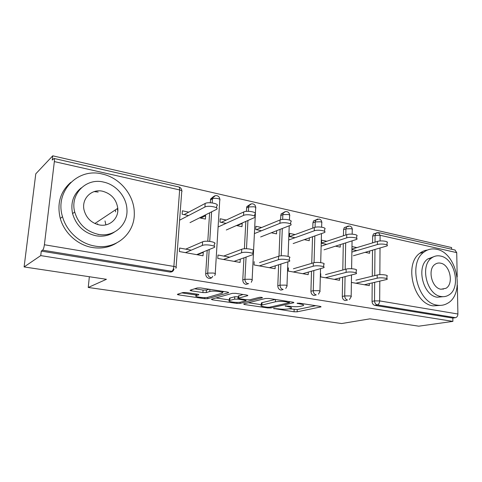 <?xml version="1.0" encoding="UTF-8"?>
<svg xmlns="http://www.w3.org/2000/svg" width="482" height="482" viewBox="0 0 482 482"><rect width="100%" height="100%" fill="white"/><g stroke="black" fill="none" stroke-linecap="round" stroke-linejoin="round"><path stroke-width="0.72" d="M273.583 308.474L294.068 311.788L297.165 311.806L321.054 306.865L320.199 306.383L299.563 303.202L297.045 303.256L300.394 304.034C303.274 304.528 304.244 305.058 303.298 305.624L300.382 306.341C297.478 306.829 294.032 306.823 290.043 306.311L285.121 305.901L288.254 306.703C291.122 307.179 292.104 307.691 291.2 308.239L288.453 308.908C285.675 309.378 282.325 309.366 278.409 308.872L273.583 308.474M98.057 234.487L98.912 234.451M117.789 211.104L117.337 208.598M97.593 223.738L97.695 224.552M443.091 289.321L443.338 288.808M186.221 292.538L182.895 292.544L177.509 294.273C177.159 294.49 177.581 294.701 178.792 294.9L204.501 298.665L207.724 298.665L228.607 292.701L227.45 292.068L200.687 287.941L197.216 287.953L190.239 290.194C189.86 290.423 190.282 290.646 191.511 290.857L202.91 292.574L206.284 292.574L209.76 291.52C213.207 290.345 225.221 292.008 222.063 293.201L208.103 297.255C204.844 298.328 193.246 296.773 196.168 295.641L198.735 294.839C199.09 294.623 198.68 294.418 197.506 294.219L186.221 292.538M452.887 321.386L418.768 326.181L369.905 318.849L341.642 323.543L88.242 287.465L106.438 279.295L24.1 266.938L40.741 255.605L452.887 321.386L452.827 318.078L455.466 317.692L377.292 304.907L374.797 305.377L452.827 318.078M243.603 303.937L244.452 304.522L267.691 307.926L270.824 307.938L293.893 302.702L292.96 302.178L268.914 298.466L265.546 298.466L243.603 303.937M236.885 303.413L212.46 299.834L211.309 299.262L232.306 293.351L235.722 293.345L246.7 295.038L247.784 295.641L238.494 298.135L239.578 298.713L246.585 299.768L249.875 299.768L259.334 297.358C261.226 297.201 262.256 297.334 262.425 297.762L240.06 303.419L236.885 303.413L236.939 302.401M89.351 276.734L88.242 287.465M454.984 250.025L456.725 252.628L457.195 277.005M457.346 285.031L457.9 314.005C457.786 316.041 456.972 317.27 455.466 317.692M451.628 249.26L451.598 247.555L52.755 155.819L35.782 173.827L24.1 266.938M40.741 255.605L41.283 251.092L42.603 250.17C43.398 249.369 43.995 247.561 44.398 244.754L54.346 161.59C54.538 159.765 54.436 158.723 54.032 158.458L52.243 160.042L52.755 155.819M369.664 251.086L369.64 253.261L365.26 252.351M369.333 283.609L369.314 285.639L351.39 282.422M351.92 249.574L356.861 250.598M356.897 247.597L351.968 246.561M212.707 276.282C211.972 277.873 210.767 278.578 209.092 278.409C206.886 277.801 205.754 276.264 205.687 273.788L207.2 250.351M207.79 241.247L209.628 212.821M210.279 202.747L210.604 199.03L213.213 196.752M174.014 269.077C173.406 271.209 172.038 272.191 169.905 272.029L171.779 271.3L42.603 250.17M41.283 251.092L169.905 272.029M374.797 305.377C373.116 304.889 372.194 303.558 372.044 301.389L372.212 282.946M372.279 276.204L372.514 250.26M372.58 242.88L372.646 236.156L373.454 233.957L375.291 233.372M226.239 220.045L220.196 218.774L219.991 222.1L226.046 223.365M236.475 225.534L242 226.685L242.175 223.407L241.609 223.287M240.271 259.153L240.09 262.443L217.78 258.442L217.985 255.026L229.721 257.165M283.048 289.543L280.916 290.098C278.945 289.543 277.909 288.097 277.801 285.754L278.65 264.781M279 256.147L280.084 229.396M280.47 219.822L281.084 213.936L283.579 212.58M295.105 234.571L289.658 233.421L289.543 236.584L295.002 237.722M309.324 237.921L309.239 240.687L304.335 239.662M308.281 272.137L308.203 274.668L288.26 271.089L288.381 267.853M346.781 300.214L345.154 300.551C343.383 300.045 342.431 298.677 342.292 296.448L342.66 277.271M342.798 270.01L343.292 243.741M343.449 235.758L343.564 229.643L344.275 227.576L346.444 226.823M339.611 278.042L339.563 280.295L320.669 276.903L320.747 273.746M326.814 241.253L321.633 240.163L321.554 243.247L326.748 244.332M340.274 244.693L340.226 247.139L335.593 246.175M315.758 295.038L313.909 295.466C312.041 294.936 311.047 293.532 310.926 291.248L311.511 271.233M311.746 263.341L312.529 236.807M312.782 228.094L312.938 222.786L313.523 220.907L315.915 219.9M275.216 265.859L275.095 268.727L254.014 264.943L254.177 261.624M261.63 227.51L255.9 226.299L255.743 229.546L261.485 230.739M276.68 230.721L276.548 233.878L271.342 232.794M248.664 283.543L246.037 284.422C243.952 283.844 242.868 282.35 242.777 279.94L243.934 257.852M244.404 248.772L245.832 221.437M246.362 211.369L246.82 206.651L249.399 204.874M202.609 252.225L203.253 252.345L203.024 255.791L179.364 251.544L179.623 248.043L191.282 250.164M188.757 212.146L182.377 210.797L182.124 214.219L188.516 215.55M199.566 217.852L205.446 219.075L205.669 215.707L204.392 215.442M242.175 223.407L237.042 225.654M205.669 215.707L200.837 218.111M203.253 252.345L197.301 254.767M289.019 308.787L297.237 309.558L315.674 305.69M248.351 302.756L261.292 304.672M267.239 307.227L269.438 307.239L289.375 302.69L285.995 301.816C281.819 301.28 278.289 301.274 275.391 301.804L261.268 305.208C260.328 305.787 261.377 306.317 264.413 306.811L267.239 307.227M261.334 303.672L261.371 302.877L262.069 302.648L275.282 299.455M229.384 299.937L215.954 297.948M243.073 294.478L238.608 295.99M229.781 300.437L229.348 300.587C226.63 301.666 237.463 303.051 240.837 302.075L245.965 300.756L244.904 300.202L237.915 299.153L234.638 299.147L229.781 300.437L229.92 298.051L229.48 298.207L229.438 298.918M229.92 298.051L234.764 296.737L238.566 296.816M194.626 288.784L203.073 290.074L206.441 290.068L209.122 289.242M222.124 292.122L224.082 291.55M181.835 292.881L196.21 295.014M353.33 255.779L387.058 245.922C389.251 244.537 381.063 243.338 377.424 244.531L377.448 241.416C381.081 240.211 389.263 241.416 387.07 242.826L387.058 245.019M377.424 244.531L351.878 252.068M377.448 241.416L351.926 249.092M364.362 284.748L386.913 279.44C389.137 278.301 380.846 277.24 377.171 278.198L377.195 275.017C380.864 274.035 389.143 275.108 386.926 276.27L386.913 278.686M355.921 280.156L377.195 275.017M355.873 283.223L377.171 278.198M436.62 249.296C431.89 248.284 427.612 249.266 423.78 252.249C407.712 263.341 417.792 303.172 437.313 305.16C440.916 305.751 444.247 305.172 447.32 303.425C465.377 294.273 456.972 252.67 436.62 249.296M427.426 250.056C424.624 250.381 422.069 251.459 419.756 253.297C403.705 264.335 413.713 303.901 433.173 305.865L440.331 305.389M443.006 296.695L437.216 297.213C423.069 295.641 415.984 266.769 427.751 258.979L433.661 256.743M440.506 256.056C437.204 255.37 434.216 256.032 431.523 258.045C419.738 265.871 426.877 294.918 441.06 296.508C443.771 296.978 446.272 296.526 448.567 295.147C461.382 288.332 455.11 258.376 440.506 256.056M440.958 289.236L445.971 288.296C454.104 283.79 449.971 264.582 440.602 263.172C438.542 262.75 436.668 263.154 434.981 264.371C427.269 269.299 431.77 288.128 440.958 289.236M102.305 174.044C78.006 167.459 54.442 191.227 62.515 216.713C66.576 231.541 80.223 243.717 94.918 246.073C116.15 250.134 135.105 233.288 134.285 212.936C134.303 195.343 120.114 177.816 102.305 174.044M70.866 182.323C60.286 191.571 56.762 203.609 60.286 218.442C64.311 233.143 77.855 245.199 92.448 247.519C101.256 248.899 109.215 247.447 116.319 243.163M114.318 232.113C108.932 235.674 102.817 236.891 95.978 235.776C84.001 232.993 76.198 225.606 72.571 213.628C70.42 202.808 73.336 194.21 81.325 187.835M103.606 182.094C86.314 177.587 69.757 193.993 74.716 211.996C78.379 224.076 86.236 231.523 98.292 234.342C113.993 237.53 128.134 224.714 126.941 209.411C126.489 196.873 116.204 184.69 103.606 182.094M99.25 224.919C109.553 227.106 118.921 218.479 117.783 208.302C116.439 199.44 111.402 193.752 102.678 191.252C91.713 188.51 81.338 198.626 84.037 209.929C86.2 217.966 91.267 222.961 99.25 224.919M98.177 192.053L94.171 191.613M115.62 211.887L115.379 209.899M105.889 224.859L105.01 220.949M324.018 249.827L356.656 239.391C359.072 237.909 350.336 236.542 346.709 237.849L346.763 234.662C350.39 233.33 359.114 234.716 356.704 236.222L356.668 238.391M346.709 237.849L321.139 246.151M346.763 234.662L321.56 242.994M293.158 243.561L324.555 232.511C327.212 230.926 317.861 229.354 314.258 230.794L314.354 227.522C317.951 226.058 327.29 227.649 324.639 229.257L324.585 231.402M314.258 230.794L288.694 239.988M314.354 227.522L289.58 236.59M260.635 236.957L290.61 225.233C293.52 223.546 283.482 221.732 279.928 223.329L280.066 219.967C283.615 218.352 293.64 220.184 290.73 221.901L290.652 224.016M279.928 223.329L254.406 233.589M280.066 219.967L256.346 229.673M226.305 229.986L254.659 217.539C257.846 215.743 247.019 213.653 243.543 215.412L243.729 211.966C247.2 210.176 258.015 212.291 254.827 214.11L254.719 216.207M243.543 215.412L218.105 226.974M243.729 211.966L221.232 222.359M190.016 222.618L216.514 209.375C220.009 207.477 208.272 205.061 204.922 207.013L205.157 203.47C208.507 201.488 220.226 203.928 216.737 205.856L216.605 207.929M204.922 207.013L179.599 220.19M205.157 203.47L184.07 214.623M334.375 279.367L356.156 273.746C358.596 272.529 349.757 271.312 346.088 272.378L346.148 269.113C349.812 268.028 358.644 269.257 356.204 270.498L356.168 272.914M325.507 274.613L346.148 269.113M325.422 277.759L346.088 272.378M302.75 273.692L323.657 267.739C326.338 266.438 316.873 265.046 313.234 266.221L313.33 262.871C316.963 261.672 326.422 263.082 323.741 264.407L323.681 266.817M293.43 268.769L313.33 262.871M293.309 271.999L313.234 266.221M269.366 267.697L289.272 261.389C292.213 259.997 282.036 258.4 278.451 259.702L278.59 256.261C282.169 254.936 292.333 256.551 289.399 257.966L289.308 260.37M259.545 262.6L278.59 256.261M259.382 265.907L278.451 259.702M234.059 261.365L252.827 254.659C256.044 253.183 245.061 251.345 241.56 252.791L241.747 249.254C245.242 247.778 256.213 249.64 253.002 251.146L252.881 253.544M223.696 256.069L241.747 249.254M223.491 259.467L241.56 252.791M196.662 254.653L214.135 247.519C217.653 245.959 205.742 243.838 202.368 245.446L202.609 241.813C205.983 240.169 217.876 242.313 214.363 243.91L214.213 246.308M185.715 249.152L202.609 241.813M185.456 252.64L202.368 245.446M274.101 308.414L274.083 308.86M297.707 303.13L297.689 303.618M285.609 305.841L285.591 306.305M456.725 252.628L380.105 235.294L380.069 240.976M380.021 248.103L379.846 274.674M379.804 281.205L379.671 300.907L457.9 314.005M378.478 232.559L380.105 235.294L375.074 235.397L372.646 236.156M372.044 301.389L374.532 300.901L379.671 300.907C379.515 303.088 378.719 304.425 377.292 304.907C375.605 304.413 374.683 303.082 374.532 300.901L374.683 282.38M44.398 244.754L173.875 266.438L179.647 189.938L54.346 161.59M176.093 267.1L181.72 191.806C182.461 191.125 181.774 190.504 179.647 189.938C179.738 188.257 179.467 187.263 178.834 186.962L178.714 186.932M171.779 271.3C172.875 270.625 173.574 269.01 173.875 266.438C176.069 266.865 176.792 267.305 176.044 267.769L175.9 268.335M374.743 275.614L374.96 249.562M375.02 242.145L375.074 235.397L375.888 233.186L377.31 232.571M342.292 296.448L344.708 295.924L349.932 295.924C351.209 296.159 351.619 296.424 351.161 296.713L349.444 299.533M345.817 234.975L345.931 228.836L351.041 228.721C352.288 229.034 352.685 229.402 352.24 229.836L352.167 234.15M347.582 300.051C345.805 299.539 344.847 298.165 344.708 295.924L345.058 276.662M345.19 269.372L345.672 242.988M348.275 225.956L346.636 226.757L345.931 228.836L343.564 229.643M310.926 291.248L313.258 290.682L313.836 270.577M314.059 262.696L314.824 235.999M315.071 227.305L315.228 221.919L312.938 222.786M277.801 285.754L280.042 285.145L280.879 264.082M281.211 255.822L282.295 228.534M282.657 219.418L282.844 214.629L280.645 215.55M242.777 279.94L244.91 279.289L246.055 257.093M246.489 248.724L247.941 220.515M248.417 211.291L248.64 206.929L246.543 207.911M205.687 273.788L207.694 273.083L209.2 249.537M209.724 241.392L211.616 211.833M212.188 202.904L212.448 198.783L210.471 199.831M316.252 294.924C314.378 294.394 313.384 292.978 313.258 290.682L318.572 290.67C319.988 290.935 320.44 291.224 319.934 291.55L318.457 294.195M317.692 218.991L315.812 220.033L315.228 221.919L320.422 221.792C321.807 222.142 322.247 222.557 321.747 223.027L321.639 227.155M283.169 289.513C281.193 288.959 280.15 287.501 280.042 285.145L285.446 285.121C287.025 285.422 287.531 285.742 286.965 286.097L285.79 288.477M285.428 211.646L283.283 213.008L282.844 214.629L288.128 214.484C289.664 214.876 290.152 215.333 289.598 215.858L289.441 220.021M248.182 283.79C246.091 283.211 245.001 281.711 244.91 279.289L250.405 279.253C252.164 279.59 252.731 279.952 252.11 280.337L251.279 282.301M251.339 203.886L248.923 205.663L248.64 206.929L254.008 206.766C255.719 207.206 256.261 207.712 255.647 208.284L252.134 279.759M211.116 277.728C208.899 277.12 207.76 275.571 207.694 273.083L213.279 273.035C215.243 273.415 215.882 273.812 215.195 274.24L214.737 275.602M215.261 195.686L212.586 197.975L212.448 198.783C213.803 198.229 215.623 198.168 217.906 198.596C219.81 199.096 220.425 199.656 219.744 200.283L215.237 273.613M288.278 306.046L288.254 306.703M300.419 303.335L300.394 304.034M320.735 306.498L320.723 306.962M297.237 309.558L297.165 311.806M294.147 309.546L294.068 311.788M293.634 302.328L293.616 302.792M270.866 306.913L270.824 307.938M267.715 307.281L267.691 307.926M244.495 303.714L244.452 304.522M288.929 301.557L288.905 302.268M286.019 301.111L285.995 301.816M275.487 299.485L275.391 301.804M262.069 302.648L261.961 304.986M212.514 298.912L212.46 299.834M247.615 295.255L247.597 295.707M238.801 295.641L238.668 298.081M262.292 297.49L262.274 297.81M240.126 302.214L240.06 303.419M244.934 299.521L244.904 300.202M238.042 296.737L237.915 299.153M234.764 296.737L234.638 299.147M198.644 294.496L198.62 294.882M196.566 294.08L196.463 295.532M209.899 289.363L209.76 291.52M206.441 290.068L206.284 292.574M203.073 290.074L202.91 292.574M191.589 289.754L191.511 290.857M228.474 292.315L228.45 292.755M207.808 297.328L207.724 298.665M204.567 297.605L204.501 298.665M178.864 293.833L178.792 294.9M455.165 250.068L378.701 232.607L373.454 233.957M181.816 190.872C181.69 188.83 180.696 187.528 178.834 186.962L54.032 158.458M351.167 296.279L351.511 275.029M351.613 268.727L352.059 240.976M352.27 229.221C352.119 227.54 351.264 226.462 349.709 225.98L344.275 227.576M319.946 291.068L320.542 268.697M320.699 262.624L321.464 233.686M321.789 222.353C321.639 220.611 320.765 219.497 319.168 219.009L313.523 220.907M286.989 285.573L287.875 261.883M288.079 256.382L289.224 225.841M289.652 215.117C289.507 213.315 288.61 212.158 286.965 211.652C285.519 211.375 284.29 211.827 283.283 213.008L281.084 213.936M255.713 207.483C255.574 205.603 254.653 204.404 252.948 203.886C251.279 203.591 249.935 204.187 248.923 205.663L246.82 206.651M219.828 199.409C219.696 197.457 218.738 196.21 216.96 195.668C215.02 195.367 213.562 196.138 212.586 197.975L210.604 199.03M289.598 301.66L289.568 302.443M261.371 302.877L261.268 305.208M247.796 295.339L247.784 295.641M238.62 295.701L238.494 298.135M229.48 298.207L229.348 300.587M246.019 299.683L245.977 300.485M196.276 294.038L196.168 295.641M222.178 291.255L222.112 292.375M228.625 292.387L228.607 292.701M423.78 252.249L419.756 253.297M427.751 258.979L431.523 258.045M441.042 289.254L445.971 288.296M62.515 216.713L60.286 218.442M72.571 213.628L74.716 211.996M94.888 223.509L117.783 208.302"/></g></svg>
